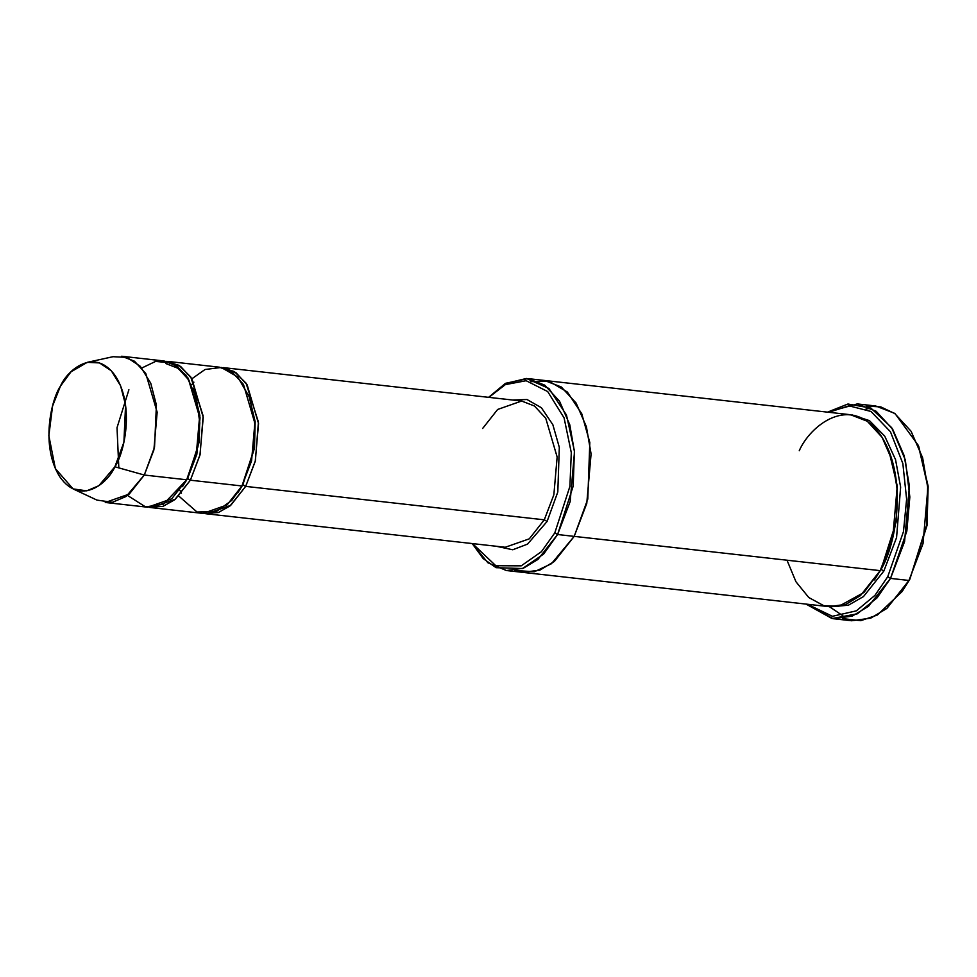 <?xml version="1.0" encoding="UTF-8"?>
<svg xmlns="http://www.w3.org/2000/svg" width="977" height="977" viewBox="0 0 977 977"><rect width="100%" height="100%" fill="white"/><g stroke="black" fill="none" stroke-linecap="round" stroke-linejoin="round"><path stroke-width="1.47" d="M544.287 519.825L529.278 538.84L505.268 547.267L529.278 538.84L544.287 519.825L553.861 494.765L557.146 457.004L545.752 418.254L534.48 406.017L521.645 401.034L534.48 406.017L545.752 418.254L557.146 457.004L553.861 494.765L544.287 519.825L245.679 486.387L255.388 460.753L258.429 422.064L246.07 383.179L234.309 371.553L221.193 367.45L235.872 372.579L247.144 384.816L258.539 423.566L255.253 461.327L245.679 486.387L242.87 484.751L245.679 486.387L544.287 519.825L547.096 521.462L544.287 519.825M496.231 546.253L512.742 549.77L527.543 544.116L547.096 521.462L527.543 544.116L512.742 549.77L496.231 546.253M918.698 446.318L928.089 485.96L927.063 525.162L909.831 579.239L927.002 525.565L928.15 486.656L918.368 445.475L927.674 485.862L926.501 525.614L909.831 579.239L902.504 590.938M866.355 406.078L880.778 406.896L895.152 413.735L918.368 445.475M833.222 618.697L806.013 604.079L832.062 618.551L857.379 613.8L877.077 597.863L890.523 578.396L868.468 606.326L852.249 616.108L833.222 618.697L851.651 620.761L870.69 618.172L886.908 608.39L908.952 580.46L890.523 578.396L887.714 576.76L874.952 595.359L856.377 610.833L832.441 616.292L807.32 604.226L832.441 616.292L856.377 610.833L874.952 595.359L887.714 576.76L903.469 531.635L906.619 499.162L902.846 463.538L890.45 431.761L870.995 411.464L848.964 405.821L828.814 412.294L848.964 405.821L870.995 411.464L890.45 431.761L902.846 463.538L906.619 499.162L903.469 531.635L887.714 576.76L890.523 578.396L906.839 531.122L909.843 497.024L905.325 459.947L891.647 427.633L870.861 408.068L847.951 404.014L827.507 412.147L857.269 403.916L876.125 411.244L892.673 429.221L904.177 455.697L909.416 486.119L904.58 541.588L890.523 578.396L908.952 580.46L923.021 543.652L927.845 488.182L922.618 457.761L911.101 431.284L894.553 413.308L875.71 405.98L857.269 403.916M506.404 570.531L487.889 562.764L472.221 543.566L483.139 558.551L496.072 567.686L522.548 568.529L543.652 554.032L557.598 534.517L537.9 559.467L523.403 568.211L506.404 570.531L522.988 572.388L539.731 570.165L554.35 561.445L574.195 536.373L554.484 561.335L540 570.067L522.988 572.388L828.972 606.656L845.984 604.336L860.468 595.591L880.179 570.641L557.598 534.517L554.802 532.88L541.417 551.687L521.242 565.842L495.827 565.732L472.502 543.603L495.827 565.732L521.242 565.842L541.417 551.687L554.802 532.88L569.909 486.375L571.301 452.669L564.083 417.875L547.67 391.545L526.139 380.712L505.353 384.62L488.879 397.358L505.353 384.62L526.139 380.712L547.67 391.545L564.083 417.875L571.301 452.669L569.909 486.375L554.802 532.88L557.598 534.517L573.206 486.045L574.403 450.898L566.452 414.981L548.94 388.48L526.469 378.465L505.194 383.57L488.598 397.334L505.793 383.24L527.898 378.6L544.739 385.146L559.528 401.205L569.811 424.873L574.488 452.058L570.165 501.616L557.598 534.517L574.195 536.373L586.762 503.473L591.073 453.914L586.395 426.729L576.112 403.061L561.323 387.002L544.482 380.456L561.323 387.002L576.112 403.061L586.395 426.729L591.085 453.914L586.762 503.473L574.195 536.373L880.179 570.641L863.986 592.428L838.767 606.338L823.696 605.642L808.773 597.521L795.974 581.791L786.998 560.2M121.661 356.239L134.496 361.234L145.768 373.47L157.163 412.209L153.877 449.97L144.303 475.03L186.692 479.78L196.267 454.72L199.564 416.959L188.158 378.209L176.886 365.972L164.051 360.989L121.661 356.239M73.092 488.915L96.955 500.102L112.44 502.288L126.143 496.463L144.303 475.03L114.883 466.786L98.848 485.703L86.758 490.845L73.092 488.915L55.371 468.618L48.85 435.705L52.575 406.053L60.452 386.147C51.256 399.324 40.204 446.513 59.976 477.045C80.493 506.208 107.873 483.2 114.883 466.786C124.079 453.609 135.119 406.42 115.359 375.876C94.842 346.725 67.462 369.721 60.452 386.147L70.979 371.846L87.271 362.333L99.483 362.919L111.354 370.82L120.574 385.768L125.581 404.991L123.908 442.215L114.883 466.786L144.303 475.03L154.525 447.197L156.418 405.04L150.751 383.253L140.309 366.314L126.863 357.374L113.014 356.703L87.271 362.333M165.638 363.481L178.083 368.305L188.988 380.163L200.041 417.704L196.853 454.281L187.572 478.559L190.381 480.195L200.09 454.561L203.131 415.86L190.771 376.988L179.011 365.361L165.895 361.258L180.574 366.387L191.846 378.624L203.24 417.374L199.955 455.135L190.381 480.195L187.572 478.559L182.467 486.68M151.362 507.637L202.972 513.413L226.982 504.987L241.991 485.972L190.381 480.195L175.371 499.21L151.362 507.637L149.53 507.368L163.086 506.318L174.688 499.76L190.381 480.195L241.991 485.972L231.769 500.419L216.418 511.459L197.012 512.021L178.791 496.06M187.572 478.559L199.198 441.983L199.858 415.469L193.434 388.712M141.799 368.011L155.575 361.417L171.402 362.919L186.192 375.315L196.243 397.138L199.821 422.858L197.952 446.733L186.692 479.78L163.33 504.291L145.488 506.88L127.535 495.449M248.732 394.916L255.156 421.661L254.496 448.174L242.87 484.751L237.765 492.872L242.87 484.751L254.496 448.174L255.156 421.661L248.732 394.916M204.828 513.56L218.372 512.51L229.986 505.952L245.679 486.387L230.67 505.402L206.66 513.829L204.828 513.56M888.923 450.849L897.313 486.192L896.41 521.168L881.059 569.42L883.855 571.057L896.568 537.582L900.635 487.096L895.543 459.63L884.71 436.096L869.432 420.635L852.298 414.969L869.432 420.635L884.71 436.096L895.543 459.63L900.635 487.096L896.568 537.582L883.855 571.057L881.059 569.42L874.464 579.923L881.059 569.42L896.41 521.168L897.313 486.192L888.923 450.849M830.816 606.815L848.415 605.203L863.485 596.568L883.855 571.057M799.259 450.739C809.677 426.326 850.381 392.131 880.888 435.473C910.271 480.879 893.845 551.052 880.179 570.641L892.746 537.741L897.057 488.182L892.38 460.985L882.097 437.33L867.307 421.27L850.466 414.712L527.898 378.6M191.932 378.758L205.036 369.501L221.229 367.462L237.631 376.866L249.819 397.798L254.948 424.665L253.666 450.421L241.991 485.972L251.565 460.912L254.85 423.151L243.456 384.401L232.184 372.164L219.349 367.181L167.739 361.392M512.607 400.02L527.018 399.52L541.38 407.727L552.848 424.702L559.308 447.344L557.806 491.993L547.096 521.462L557.806 491.993L559.308 447.344L552.848 424.702L541.38 407.727L527.018 399.52L512.607 400.02M522.988 572.388L540 570.067L554.484 561.323L574.195 536.373L587.788 499.064L589.815 442.52L581.755 413.747L567.332 392.009L549.172 381.311L530.853 381.641L549.172 381.311L567.332 392.009L581.755 413.76L589.815 442.532L587.788 499.064L574.195 536.373L551.431 563.729L534.346 571.765L514.806 570.421M866.049 408.911L871.276 408.288M186.692 479.78L144.303 475.03L129.282 494.044L105.284 502.471L147.674 507.222L171.683 498.795L186.692 479.78M829.436 606.705L842.882 615.766M901.991 591.671L909.831 579.239L901.991 591.671L877.346 615.034L860.749 620.688L842.565 618.6M482.638 428.476L497.647 409.461L521.645 401.034L223.037 367.584M118.828 467.898L117.02 427.706L128.903 389.738M191.7 384.694L193.898 382.154M181.466 493.177L179.878 490.21M206.66 513.829L505.268 547.267"/></g></svg>
